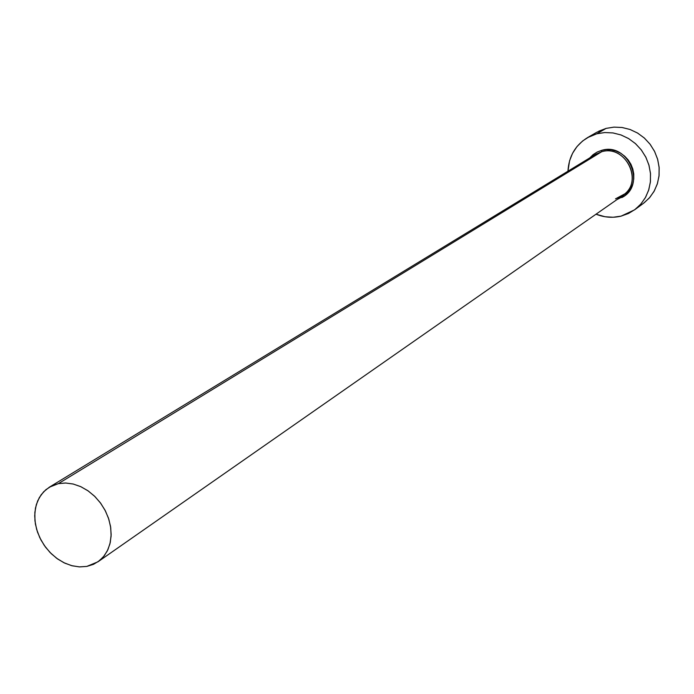 <?xml version="1.0" encoding="UTF-8"?>
<svg xmlns="http://www.w3.org/2000/svg" width="694" height="694" viewBox="0 0 694 694"><rect width="100%" height="100%" fill="white"/><g stroke="black" fill="none" stroke-linecap="round" stroke-linejoin="round"><path stroke-width="1.04" d="M589.831 157.868L593.153 154.615L597.17 152.047L601.655 150.355L601.62 151.76L593.743 155.647M615.587 198.814L622.744 195.552C644.119 182.27 625.754 144.083 601.62 151.76L58.348 483.657L65.687 483.015L73.321 484.056L80.964 486.746L88.285 490.996L94.991 496.618L100.804 503.402L105.479 511.062L108.845 519.286L110.736 527.726L111.109 536.054L109.93 543.923L107.266 551.01L103.233 557.048L97.993 561.784L86.811 566.417L79.307 566.894L71.551 565.636L63.865 562.695L56.57 558.219L49.942 552.372L44.26 545.415L39.758 537.616L36.609 529.296L34.952 520.795L34.847 512.45L36.322 504.616L39.306 497.607L43.696 491.725L49.317 487.214L58.348 483.657L601.62 151.76L595.782 154.25L49.448 487.127M634.646 209.796L643.39 203.385L649.28 198.033L653.965 191.535L657.253 184.127L659.014 176.111L659.17 167.792L657.704 159.516L654.668 151.604L650.2 144.378L644.457 138.132L637.691 133.118L630.161 129.526L622.171 127.505L614.051 127.123L606.114 128.381L596.771 133.803L604.795 132.537L613.019 132.936L621.104 134.992L628.729 138.644L635.591 143.736L641.403 150.069L645.941 157.391L649.02 165.406L650.512 173.804L650.365 182.227L648.595 190.347L645.273 197.851L640.536 204.426L634.585 209.84L621.061 216.146C612.646 218.124 604.301 217.474 596.025 214.203L605.073 216.745L613.132 217.248L621.061 216.146L628.556 213.457L635.322 209.284L641.1 203.784L645.663 197.148L648.821 189.644L650.443 181.542L650.46 173.179L648.864 164.868L645.724 156.948L641.143 149.731L635.322 143.502L628.486 138.496L620.904 134.922L612.88 132.918L604.734 132.537L596.771 133.803L606.114 128.381L596.927 132.19L587.592 137.577M567.961 171.201C568.802 156.419 575.3 145.237 587.471 137.655L596.771 133.803L589.31 136.657L582.63 140.969L576.983 146.581L572.585 153.253L569.583 160.739L567.961 171.201M615.517 198.84L624.93 193.808C643.277 178.852 624.27 144.525 601.62 151.76L601.655 150.355L606.426 149.618L611.301 149.852L616.107 151.075L620.636 153.218L624.713 156.211L628.191 159.941L630.924 164.252L632.807 168.989L633.769 173.951L633.769 178.957L632.815 183.806L630.933 188.308L628.217 192.29L624.774 195.604L617.027 199.542M644.119 202.839L649.836 197.4L654.347 190.841L657.478 183.424L659.083 175.435L659.109 167.176L657.548 158.978L654.451 151.171L649.94 144.048L644.197 137.906L637.456 132.979L629.97 129.457L622.041 127.488L613.982 127.123L606.114 128.381L598.74 131.209M58.348 483.657L51.72 485.904L45.925 489.643L41.172 494.735L37.641 500.964L35.455 508.103L34.7 515.868L35.385 523.961L37.493 532.09L40.929 539.941L45.57 547.236L51.243 553.682L57.732 559.06L64.811 563.146L72.193 565.801L79.628 566.911L86.811 566.417L93.482 564.343L99.372 560.761L104.256 555.781L107.943 549.605L110.277 542.465L111.153 534.623L110.546 526.399L108.455 518.114L104.976 510.09L100.24 502.647L94.436 496.08L87.791 490.649L80.565 486.563L73.052 483.987L65.548 483.007L58.348 483.657M601.655 150.355C628.339 141.914 646.782 185.472 621.746 197.599M622.744 195.552L98.088 561.715"/></g></svg>
